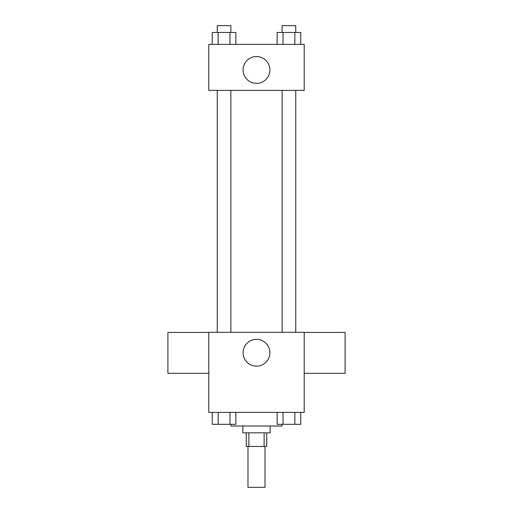 <?xml version="1.0" encoding="UTF-8"?>
<svg xmlns="http://www.w3.org/2000/svg" width="513" height="513" viewBox="0 0 513 513"><rect width="100%" height="100%" fill="white"/><g stroke="black" fill="none" stroke-linecap="round" stroke-linejoin="round"><path stroke-width="0.77" d="M247.984 446.464L247.984 487.35L265.016 487.35L265.016 446.464M264.131 432.831L264.131 446.464L246.278 446.464L246.278 432.831M264.131 446.464L266.722 446.464L266.722 432.831M270.127 426.014L270.127 432.831L242.873 432.831L242.873 426.014M248.869 432.831L248.869 446.464M230.946 424.315L230.946 426.014L282.054 426.014L282.054 424.315M304.203 412.388L208.797 412.388L208.797 332.315L304.203 332.315L304.203 412.388M269.902 352.758A13.402 13.402 0 0 1 249.799 364.365A13.402 13.402 0 0 1 249.799 341.151A13.402 13.402 0 0 1 269.902 352.758M304.203 373.31L345.089 373.31L345.089 332.424L304.203 332.424M208.797 332.424L167.911 332.424L167.911 373.31L208.797 373.31M282.124 332.315L282.124 90.391M230.876 90.391L230.876 332.315M304.203 90.391L208.797 90.391L208.797 44.394L304.203 44.394L304.203 90.391M269.902 69.948A13.402 13.402 0 0 1 249.799 81.554A13.402 13.402 0 0 1 249.799 58.341A13.402 13.402 0 0 1 269.902 69.948M300.74 44.394L300.74 32.466L277.135 32.466L277.135 44.394M294.84 32.466L294.84 44.394M283.035 32.466L283.035 44.394M282.124 32.466L282.124 25.65L295.751 25.65L295.751 32.466M235.865 44.394L235.865 32.466L212.26 32.466L212.26 44.394M229.965 32.466L229.965 44.394M218.16 32.466L218.16 44.394M217.249 32.466L217.249 25.65L230.876 25.65L230.876 32.466M300.74 412.388L300.74 424.315L277.135 424.315L277.135 412.388M294.84 412.388L294.84 424.315M283.035 412.388L283.035 424.315M295.751 424.315L282.124 424.315M235.865 412.388L235.865 424.315L212.26 424.315L212.26 412.388M229.965 412.388L229.965 424.315M218.16 412.388L218.16 424.315M230.876 424.315L217.249 424.315M295.751 332.315L295.751 90.391M217.249 90.391L217.249 332.315"/></g></svg>
